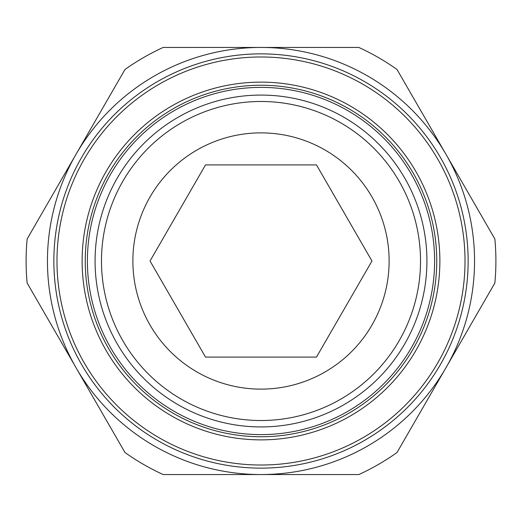 <?xml version="1.0" encoding="UTF-8"?>
<svg xmlns="http://www.w3.org/2000/svg" width="522" height="522" viewBox="0 0 522 522"><rect width="100%" height="100%" fill="white"/><g stroke="black" fill="none" stroke-linecap="round" stroke-linejoin="round"><path stroke-width="0.78" d="M95.076 261A165.924 165.924 0 0 0 261 426.924A165.924 165.924 0 0 0 426.924 261A165.924 165.924 0 0 0 261 95.076A165.924 165.924 0 0 0 95.076 261M101.483 261A159.517 159.517 0 0 0 261 420.517A159.517 159.517 0 0 0 420.517 261A159.517 159.517 0 0 0 261 101.483A159.517 159.517 0 0 0 101.483 261M85.249 261A175.751 175.751 0 0 0 261 436.751A175.751 175.751 0 0 0 436.751 261A175.751 175.751 0 0 0 261 85.249A175.751 175.751 0 0 0 85.249 261M87.389 261A173.611 173.611 0 0 0 261 434.611A173.611 173.611 0 0 0 434.611 261A173.611 173.611 0 0 0 261 87.389A173.611 173.611 0 0 0 87.389 261M261 53.864A207.136 207.136 0 0 0 53.864 261A207.136 207.136 0 0 0 261 468.136A207.136 207.136 0 0 0 468.136 261A207.136 207.136 0 0 0 261 53.864A207.136 207.136 0 0 1 468.136 261A207.136 207.136 0 0 1 261 468.136M495.9 261A234.9 234.9 0 0 0 494.863 238.978L445.938 154.225A213.544 213.544 0 0 1 261 474.544A213.544 213.544 0 0 1 76.062 154.225L27.137 238.978A234.9 234.9 0 0 0 27.137 283.022L124.993 452.522A234.9 234.9 0 0 0 163.138 474.544L358.862 474.544A234.9 234.9 0 0 0 397.007 452.522L494.863 283.022A234.9 234.9 0 0 0 495.9 261M132.875 261A128.125 128.125 0 0 1 261 132.875A128.125 128.125 0 0 1 389.125 261A128.125 128.125 0 0 1 261 389.125A128.125 128.125 0 0 1 132.875 261M150.036 261L205.518 164.906L316.482 164.906L371.964 261L316.482 357.094L205.518 357.094L150.036 261M76.062 154.225A213.544 213.544 0 0 1 445.938 154.225L397.007 69.478A234.9 234.9 0 0 0 358.862 47.456L163.138 47.456A234.9 234.9 0 0 0 124.993 69.478L76.062 154.225M439.87 261A178.87 178.87 0 0 0 261 82.13A178.87 178.87 0 0 0 82.13 261A178.87 178.87 0 0 0 261 439.87A178.87 178.87 0 0 0 439.87 261M56.983 261A204.017 204.017 0 0 0 261 465.017A204.017 204.017 0 0 0 465.017 261A204.017 204.017 0 0 0 261 56.983A204.017 204.017 0 0 0 56.983 261"/></g></svg>
